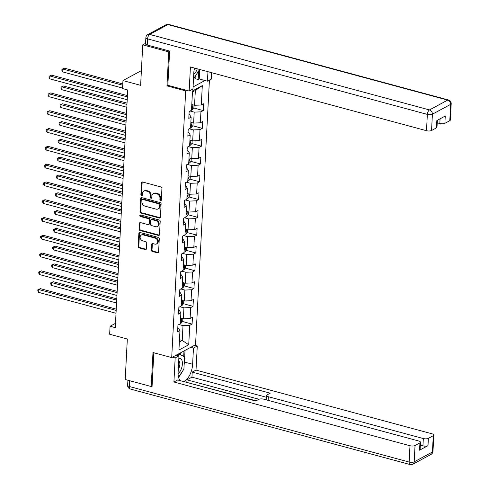 <?xml version="1.0" encoding="UTF-8"?>
<svg xmlns="http://www.w3.org/2000/svg" width="489" height="489" viewBox="0 0 489 489"><rect width="100%" height="100%" fill="white"/><g stroke="black" fill="none" stroke-linecap="round" stroke-linejoin="round"><path stroke-width="0.73" d="M160.545 200.845A0.844 0.672 -118.3 0 0 161.303 200.258L161.926 188.363A1.204 0.966 -118.3 0 0 160.967 186.963L142.586 182.006A1.204 0.966 -118.3 0 0 141.51 182.849L140.887 194.744A0.844 0.672 -118.3 0 0 142.317 195.129L142.397 193.589A3.845 3.087 -118.3 0 1 143.839 191.083A3.845 3.087 -118.3 0 1 145.85 190.887L147.378 191.303A3.845 3.087 -118.3 0 1 150.459 195.765L150.38 197.305A0.844 0.672 -118.3 0 0 151.81 197.69L151.89 196.15A3.845 3.087 -118.3 0 1 153.332 193.65A3.845 3.087 -118.3 0 1 155.343 193.455L156.877 193.864A3.845 3.087 -118.3 0 1 159.952 198.332L159.872 199.867A0.844 0.672 -118.3 0 0 160.545 200.845M153.332 193.65L153.974 193.302A3.845 3.087 -118.3 0 1 155.991 193.106L157.519 193.516A3.845 3.087 -118.3 0 1 160.6 197.984L160.52 199.524A0.844 0.672 -118.3 0 0 161.248 200.508M142.323 181.969A1.204 0.966 -118.3 0 0 142.152 182.501L141.529 194.396A0.844 0.672 -118.3 0 0 142.256 195.386M143.839 191.083L144.481 190.741A3.845 3.087 -118.3 0 1 146.492 190.545L148.026 190.954A3.845 3.087 -118.3 0 1 151.107 195.423L151.022 196.957A0.844 0.672 -118.3 0 0 151.749 197.947M151.394 250.062A1.204 0.966 -118.3 0 0 152.354 251.462L157.513 252.85A1.204 0.966 -118.3 0 0 158.589 252.006L159.28 238.797A1.204 0.966 -118.3 0 0 158.32 237.403L139.946 232.44A1.204 0.966 -118.3 0 0 138.864 233.284L138.173 246.493A1.204 0.966 -118.3 0 0 139.139 247.892L145.361 249.573A1.204 0.966 -118.3 0 0 146.443 248.73L146.737 243.076A1.204 0.966 -118.3 0 0 145.777 241.676L142.69 240.845A3.215 2.579 -118.3 0 1 140.209 238.106A3.215 2.579 -118.3 0 1 141.321 235.02A3.215 2.579 -118.3 0 1 143.002 234.854L155.099 238.119A3.215 2.579 -118.3 0 1 157.58 240.857A3.215 2.579 -118.3 0 1 156.468 243.95A3.215 2.579 -118.3 0 1 154.787 244.109L152.77 243.565A1.204 0.966 -118.3 0 0 151.688 244.408L151.394 250.062L152.036 249.714A1.204 0.966 -118.3 0 0 153.002 251.114L158.155 252.501A1.204 0.966 -118.3 0 0 158.418 252.538M169.616 51.406L168.748 51.877L142.745 44.854L140.624 85.349L122.947 80.575L122.525 88.558L127.727 89.964L115.27 327.661L110.068 326.255L109.652 334.238L127.329 339.011L125.208 379.507L151.205 386.524L152.079 386.053M168.748 51.877L166.963 85.862L185.686 90.917L171.706 357.587L152.99 352.532L151.205 386.524M159.335 218.033A1.204 0.966 -118.3 0 0 160.416 217.189L161.107 203.98A1.204 0.966 -118.3 0 0 160.147 202.58L141.773 197.623A1.204 0.966 -118.3 0 0 140.691 198.467L140.001 211.676A1.204 0.966 -118.3 0 0 140.96 213.07L159.335 218.033L159.982 217.684A1.204 0.966 -118.3 0 0 160.245 217.721M160.196 221.389L159.5 234.598A1.204 0.966 -118.3 0 1 158.424 235.441L140.05 230.484A1.204 0.966 -118.3 0 1 139.084 229.084L139.383 223.43A1.204 0.966 -118.3 0 1 140.459 222.587L147.916 224.598A1.204 0.966 -118.3 0 0 148.992 223.754L149.188 220.007A1.204 0.966 -118.3 0 0 148.228 218.614L140.471 216.517A0.844 0.672 -118.3 0 1 140.551 214.946L159.231 219.995A1.204 0.966 -118.3 0 1 160.196 221.389M142.745 44.854L145.563 43.338M209.42 80.117L195.551 344.739L171.706 357.587M185.686 90.917L186.694 90.373M193.069 86.938L204.995 80.508M182.47 321.505L192.091 324.103L192.452 317.257L190.099 318.522L190.673 307.575L193.027 306.31L193.381 299.464L191.034 300.735L191.609 289.781L193.956 288.516L194.316 281.67L191.963 282.942L192.538 271.988L194.891 270.723L195.252 263.877L192.898 265.148L193.473 254.194L195.82 252.929L196.181 246.083L193.827 247.355L194.402 236.401L196.755 235.136L197.116 228.29L194.763 229.561L195.337 218.607L197.69 217.342L198.045 210.496L195.692 211.768L196.266 200.814L198.62 199.549L198.98 192.703L196.627 193.974L197.201 183.02L199.555 181.755L199.909 174.915L197.562 176.181L198.131 165.233L200.484 163.962L200.845 157.122L198.491 158.387L199.066 147.44L201.419 146.168L201.774 139.328L199.426 140.594L200.001 129.646L202.348 128.375L202.709 121.535L200.356 122.8L200.93 111.853L203.283 110.581L203.644 103.741L201.291 105.007L202.305 85.618L192.513 90.899L191.492 110.288L189.145 111.553L188.785 118.399L191.138 117.128L189.555 114.615L188.992 114.463M192.091 324.103L189.738 325.368L188.723 344.757L178.931 350.038L179.946 330.65L177.593 331.915L177.953 325.075L180.307 323.804L180.881 312.856L178.528 314.121L178.882 307.281L181.236 306.01L181.81 295.063L179.457 296.328L179.818 289.488L182.171 288.217L182.745 277.269L180.392 278.534L180.753 271.695L183.1 270.423L183.675 259.476L181.321 260.741L181.682 253.901L184.035 252.63L184.61 241.682L182.256 242.947L182.617 236.108L184.964 234.836L185.539 223.889L183.192 225.154L183.546 218.314L185.899 217.043L186.474 206.095L184.121 207.367L184.481 200.521L186.835 199.255L187.403 188.302L185.056 189.573L185.41 182.727L187.764 181.462L188.338 170.508L185.985 171.78L186.346 164.934L188.699 163.668L189.274 152.715L186.92 153.986L187.275 147.14L189.628 145.875L190.203 134.921L187.849 136.193L188.21 129.347L190.563 128.081L191.138 117.128M179.873 306.744L183.937 307.844L183.363 318.791L180.606 318.046M178.729 310.191L179.298 310.344L180.881 312.856M183.363 318.791L190.099 318.522M183.937 307.844L190.673 307.575M180.808 288.95L184.866 290.05L184.292 300.998L181.541 300.252M179.665 292.398L180.227 292.55L181.81 295.063M184.292 300.998L191.034 300.735M184.866 290.05L191.609 289.781M181.737 271.157L185.802 272.257L185.227 283.204L182.47 282.459M180.6 274.604L181.162 274.757L182.745 277.269M185.227 283.204L191.963 282.942M185.802 272.257L192.538 271.988M182.672 253.363L186.731 254.463L186.162 265.411L183.406 264.665M181.529 256.811L182.091 256.963L183.675 259.476M186.162 265.411L192.898 265.148M186.731 254.463L193.473 254.194M183.607 235.576L187.666 236.67L187.091 247.617L184.335 246.878M182.464 239.017L183.027 239.17L184.61 241.682M187.091 247.617L193.827 247.355M187.666 236.67L194.402 236.401M184.536 217.782L188.601 218.876L188.027 229.824L185.27 229.084M183.393 221.224L183.956 221.376L185.539 223.889M188.027 229.824L194.763 229.561M188.601 218.876L195.337 218.607M185.472 199.989L189.53 201.083L188.956 212.03L186.199 211.291M184.329 203.43L184.891 203.583L186.474 206.095M188.956 212.03L195.692 211.768M189.53 201.083L196.266 200.814M186.401 182.195L190.465 183.289L189.891 194.237L187.134 193.497M185.258 185.637L185.826 185.789L187.403 188.302M189.891 194.237L196.627 193.974M190.465 183.289L197.201 183.02M187.336 164.402L191.395 165.496L190.82 176.443L188.063 175.704M186.193 167.843L186.755 167.996L188.338 170.508M190.82 176.443L197.562 176.181M191.395 165.496L198.131 165.233M188.265 146.608L192.33 147.702L191.755 158.656L188.998 157.91M187.122 150.05L187.69 150.202L189.274 152.715M191.755 158.656L198.491 158.387M192.33 147.702L199.066 147.44M189.2 128.815L193.259 129.909L192.684 140.863L189.934 140.117M188.057 132.256L188.62 132.409L190.203 134.921M192.684 140.863L199.426 140.594M193.259 129.909L200.001 129.646M190.129 111.021L194.194 112.115L193.62 123.069L190.863 122.323M193.62 123.069L200.356 122.8M194.194 112.115L200.93 111.853M202.305 85.618L195.331 90.447L194.555 105.276L191.798 104.53M194.555 105.276L201.291 105.007M115.496 323.333L110.068 326.255M141.394 70.63L122.947 80.575M195.331 90.447L192.452 91.993M179.469 339.721L182.226 340.46L183.002 325.637L178.943 324.537M179.353 342.013L182.226 340.46L188.723 344.757M177.8 327.985L178.363 328.137L179.946 330.65M183.002 325.637L189.738 325.368M193.662 107.983L203.283 110.581M192.727 125.777L202.348 128.375M191.792 143.57L201.419 146.168M190.863 161.364L200.484 163.962M189.928 179.157L199.555 181.755M188.998 196.951L198.62 199.549M188.063 214.744L197.69 217.342M187.134 232.538L196.755 235.136M186.199 250.331L195.82 252.929M185.27 268.125L194.891 270.723M184.335 285.918L193.956 288.516M183.399 303.712L193.027 306.31M166.963 85.862L167.978 85.318M141.504 197.587A1.204 0.966 -118.3 0 0 141.333 198.118L140.643 211.327A1.204 0.966 -118.3 0 0 141.602 212.727L159.982 217.684M159.616 204.824A0.844 0.672 -118.3 0 0 158.937 203.846L142.812 199.494A0.844 0.672 -118.3 0 0 142.054 200.087L141.969 201.706A3.845 3.087 -118.3 0 0 145.05 206.169L156.077 209.145A3.845 3.087 -118.3 0 0 158.088 208.95A3.845 3.087 -118.3 0 0 159.53 206.45L159.616 204.824L160.258 204.475A0.844 0.672 -118.3 0 0 159.585 203.497L158.937 203.846M142.372 199.536L143.014 199.188A0.844 0.672 -118.3 0 1 143.454 199.145L159.585 203.497M158.088 208.95L158.729 208.607A3.845 3.087 -118.3 0 0 160.172 206.101L159.53 206.45M160.258 204.475L160.172 206.101M140.196 222.556A1.204 0.966 -118.3 0 0 140.025 223.088L139.732 228.736A1.204 0.966 -118.3 0 0 140.691 230.136L159.066 235.093A1.204 0.966 -118.3 0 0 159.335 235.13M148.546 224.537L149.188 224.194A1.204 0.966 -118.3 0 0 149.64 223.412L149.836 219.659A1.204 0.966 -118.3 0 0 148.87 218.265L141.113 216.169L140.471 216.517M140.496 214.934A0.844 0.672 -118.3 0 0 141.113 216.169M155.649 226.688A3.215 2.579 -118.3 0 0 157.33 226.523A3.215 2.579 -118.3 0 0 158.442 223.436A3.215 2.579 -118.3 0 0 155.96 220.698L151.7 219.549A1.204 0.966 -118.3 0 0 150.618 220.392L150.423 224.139A1.204 0.966 -118.3 0 0 151.382 225.539L155.649 226.688M157.33 226.523L157.971 226.175A3.215 2.579 -118.3 0 0 159.084 223.088A3.215 2.579 -118.3 0 0 156.602 220.35L155.96 220.698M151.07 219.61L151.712 219.261A1.204 0.966 -118.3 0 1 152.342 219.2L156.602 220.35M152.507 243.534A1.204 0.966 -118.3 0 0 152.336 244.066L152.036 249.714M156.468 243.95L157.11 243.601A3.215 2.579 -118.3 0 0 158.222 240.515A3.215 2.579 -118.3 0 0 155.746 237.776L155.099 238.119M141.321 235.02L141.963 234.671A3.215 2.579 -118.3 0 1 143.65 234.506L155.746 237.776M139.683 232.409A1.204 0.966 -118.3 0 0 139.512 232.935L138.821 246.15A1.204 0.966 -118.3 0 0 139.781 247.544L146.009 249.225A1.204 0.966 -118.3 0 0 146.272 249.256M194.041 105.135L193.907 107.647L192.562 109.481A3.246 1.174 -177 0 1 191.523 109.799M122.77 83.931L64.469 68.191L62.861 69.059L62.708 71.914L122.55 88.069M191.633 107.635A3.246 1.174 3 0 0 192.061 107.543L192.134 106.174A3.246 1.174 -177 0 1 191.706 106.266M122.702 85.214L62.861 69.059L61.944 69.291L64.469 68.191M62.708 71.914L61.883 70.428L61.944 69.291M127.427 95.618L51.583 75.141L49.97 76.009L127.36 96.901M49.823 78.857L48.998 77.378L49.059 76.235L49.97 76.009L49.823 78.857L127.213 99.75M49.059 76.235L51.583 75.141M199.61 69.45L193.491 78.888M193.736 74.218A7.965 3.79 105.1 0 0 197.275 68.821M194.157 69.756A5.452 2.592 105.1 0 0 194.879 68.173M178.094 373.48A7.965 3.79 105.1 0 0 181.633 367.991A7.965 3.79 105.1 0 0 178.827 358.706M178.265 369.384A5.452 2.592 105.1 0 0 179.316 367.105A5.452 2.592 105.1 0 0 178.717 360.784M177.745 355.552L178.846 353.92L184.549 356.836L183.901 369.146L178.516 377.123M194.5 68.075A13.778 6.559 105.1 0 0 193.809 72.794L192.959 88.986L189.157 91.04L190.423 66.969L426.5 130.704L427.355 114.395L147.599 38.869L147.275 45.031L169.634 51.064L167.843 85.282L189.157 91.04M207.959 71.706L207.458 81.174L211.26 79.126L211.603 72.69M193.455 79.554L195.093 78.668L198.216 79.511L199.243 78.955L207.458 81.174M437.227 122.812L439.837 123.515L440.082 118.815M449.788 120.673L450.644 104.365A3.674 1.326 3 0 0 451.194 103.717L450.338 120.025A3.674 1.326 -177 0 1 449.788 120.673L444.892 123.314A3.674 1.326 -177 0 1 439.837 123.515M437.362 120.282L437.001 127.213A3.674 1.326 -177 0 1 436.451 127.867L431.555 130.502A3.674 1.326 -177 0 1 426.5 130.704M444.892 123.314L445.271 116.015L436.83 120.563L436.451 127.867M147.275 45.031A3.674 1.326 -177 0 1 145.539 43.796L145.863 37.635A3.674 1.326 3 0 0 147.599 38.869A3.674 1.748 -74.9 0 1 149.707 34.407L429.464 109.927L447.704 100.098L167.947 24.578L149.707 34.407A3.674 2.946 61.7 0 0 147.788 34.591A3.674 3.674 0 0 0 145.863 37.635M199.738 69.487L199.243 78.955M198.216 79.511L198.644 71.247M195.093 78.668L195.215 76.333M190.734 347.331L193.473 348.07L197.275 346.023L196.016 370.087L432.093 433.822A3.674 1.326 3 0 1 433.829 435.057A3.674 1.326 3 0 1 433.278 435.705L428.382 438.346L427.997 445.644A3.674 1.326 -177 0 1 422.942 445.846L420.338 445.143M193.473 348.07L192.623 364.268A13.778 6.559 105.1 0 1 183.43 381.493M172.434 357.196L175.172 357.936L178.974 355.888L178.124 372.08A13.778 6.559 105.1 0 0 180.355 380.662M175.172 357.936L173.913 382.001L177.715 379.953L255.71 401.011L258.742 399.379A3.674 1.326 3 0 1 263.791 399.177L418.755 441.011A3.674 1.326 3 0 1 420.491 442.245L420.106 449.544A3.674 1.326 -177 0 1 419.556 450.192L427.997 445.644M256.095 400.803L186.48 382.319M186.865 382.111L186.987 379.831L191.951 377.153L192.214 372.135L196.016 370.087M194.536 345.283L197.275 346.023M176.236 355.148L178.974 355.888M173.913 382.001L409.99 445.736A3.674 1.326 3 0 0 415.039 445.534L419.941 442.893A3.674 1.326 3 0 0 420.491 442.245M422.942 445.846L423.327 438.547L268.369 396.713A3.674 1.326 3 0 1 266.633 395.479A3.674 1.326 3 0 1 267.183 394.825L270.209 393.193L192.214 372.135M423.327 438.547A3.674 1.326 3 0 0 428.382 438.346M151.651 386.286L152.061 386.396L153.821 352.758M258.974 399.262L186.987 379.831M266.536 397.294L191.951 377.153M185.019 350.411L184.408 362.049L192.623 364.268M178.534 377.19A13.778 6.559 105.1 0 0 181.841 372.196M184.139 364.623A13.778 6.559 105.1 0 0 184.408 362.049M183.705 356.402L183.986 350.968M180.618 354.831L180.728 352.722M193.106 122.928L192.978 125.441L191.627 127.274A3.246 1.174 -177 0 1 190.588 127.592M127.036 103.13L63.539 85.985L61.926 86.853L61.779 89.707L126.816 107.262M190.704 125.428A3.246 1.174 3 0 0 191.132 125.331L191.199 123.968A3.246 1.174 -177 0 1 190.771 124.059M126.969 104.414L61.926 86.853L61.015 87.085L63.539 85.985M61.779 89.707L60.954 88.222L61.015 87.085M192.177 140.722L192.043 143.234L190.692 145.068A3.246 1.174 -177 0 1 189.653 145.386M126.101 120.924L62.604 103.778L60.997 104.646L60.844 107.501L125.887 125.056M189.769 143.222A3.246 1.174 3 0 0 190.197 143.124L190.27 141.761A3.246 1.174 -177 0 1 189.842 141.853M126.034 122.207L60.997 104.646L60.08 104.878L62.604 103.778M60.844 107.501L60.019 106.015L60.08 104.878M126.498 113.405L50.648 92.934L49.041 93.802L126.431 114.695M48.888 96.651L48.063 95.172L48.124 94.029L49.041 93.802L48.888 96.651L126.278 117.543M48.124 94.029L50.648 92.934M125.563 131.199L49.719 110.728L48.105 111.596L125.496 132.488M47.959 114.444L47.133 112.965L47.195 111.822L48.105 111.596L47.959 114.444L125.349 135.337M47.195 111.822L49.719 110.728M191.242 158.515L191.113 161.028L189.763 162.861A3.246 1.174 -177 0 1 188.723 163.179M125.172 138.717L61.675 121.572L60.061 122.439L59.909 125.294L124.952 142.849M188.833 161.015A3.246 1.174 3 0 0 189.261 160.918L189.335 159.548A3.246 1.174 -177 0 1 188.907 159.646M125.105 140.001L60.061 122.439L59.145 122.672L61.675 121.572M59.909 125.294L59.09 123.809L59.145 122.672M190.313 176.309L190.178 178.821L188.827 180.655A3.246 1.174 -177 0 1 187.788 180.973M124.237 156.504L60.74 139.365L59.126 140.233L58.98 143.088L124.023 160.643M187.904 178.809A3.246 1.174 3 0 0 188.332 178.711L188.406 177.342A3.246 1.174 -177 0 1 187.978 177.44M124.169 157.794L59.126 140.233L58.215 140.465L60.74 139.365M58.98 143.088L58.154 141.602L58.215 140.465M189.377 194.102L189.243 196.615L187.898 198.448A3.246 1.174 -177 0 1 186.859 198.766M123.307 174.298L59.805 157.158L58.197 158.026L58.044 160.875L123.087 178.436M186.969 196.596A3.246 1.174 3 0 0 187.397 196.505L187.47 195.135A3.246 1.174 -177 0 1 187.042 195.233M123.24 175.588L58.197 158.026L57.28 158.259L59.805 157.158M58.044 160.875L57.225 159.396L57.28 158.259M124.634 148.992L48.784 128.515L47.17 129.389L124.567 150.282M47.023 132.238L46.198 130.759L46.259 129.616L47.17 129.389L47.023 132.238L124.414 153.13M46.259 129.616L48.784 128.515M123.699 166.786L47.849 146.309L46.241 147.177L123.631 168.075M46.088 150.031L45.269 148.552L45.324 147.409L46.241 147.177L46.088 150.031L123.485 170.924M45.324 147.409L47.849 146.309M122.77 184.579L46.92 164.102L45.306 164.97L122.702 185.863M45.159 167.825L44.334 166.346L44.395 165.203L45.306 164.97L45.159 167.825L122.55 188.717M44.395 165.203L46.92 164.102M188.442 211.896L188.314 214.408L186.963 216.242A3.246 1.174 -177 0 1 185.924 216.56M122.372 192.091L58.876 174.952L57.262 175.82L57.115 178.668L122.158 196.23M186.04 214.39A3.246 1.174 3 0 0 186.468 214.298L186.541 212.929A3.246 1.174 -177 0 1 186.107 213.027M122.305 193.381L57.262 175.82L56.351 176.052L58.876 174.952M57.115 178.668L56.29 177.189L56.351 176.052M121.834 202.373L45.984 181.896L44.377 182.764L121.767 203.656M44.224 185.618L43.405 184.139L43.46 182.996L44.377 182.764L44.224 185.618L121.62 206.511M43.46 182.996L45.984 181.896M187.513 229.689L187.379 232.202L186.034 234.035A3.246 1.174 -177 0 1 184.995 234.353M121.443 209.885L57.94 192.745L56.333 193.613L56.18 196.462L121.223 214.023M185.105 232.183A3.246 1.174 3 0 0 185.533 232.092L185.606 230.722A3.246 1.174 -177 0 1 185.178 230.814M121.376 211.175L56.333 193.613L55.416 193.84L57.94 192.745M56.18 196.462L55.355 194.983L55.416 193.84M120.899 220.166L45.055 199.689L43.442 200.557L120.832 221.45M43.295 203.412L42.47 201.926L42.531 200.79L43.442 200.557L43.295 203.412L120.685 224.304M42.531 200.79L45.055 199.689M186.578 247.483L186.45 249.989L185.099 251.829A3.246 1.174 -177 0 1 184.06 252.147M120.508 227.678L57.011 210.539L55.398 211.407L55.251 214.255L120.294 231.817M184.176 249.977A3.246 1.174 3 0 0 184.604 249.885L184.671 248.516A3.246 1.174 -177 0 1 184.243 248.608M120.441 228.962L55.398 211.407L54.487 211.633L57.011 210.539M55.251 214.255L54.426 212.776L54.487 211.633M119.97 237.96L44.12 217.483L42.512 218.351L119.903 239.243M42.36 221.205L41.534 219.72L41.596 218.583L42.512 218.351L42.36 221.205L119.75 242.098M41.596 218.583L44.12 217.483M185.649 265.276L185.514 267.783L184.17 269.622A3.246 1.174 -177 0 1 183.131 269.94M119.573 245.472L56.076 228.332L54.468 229.2L54.316 232.049L119.359 249.61M183.241 267.77A3.246 1.174 3 0 0 183.668 267.679L183.742 266.309A3.246 1.174 -177 0 1 183.314 266.401M119.505 246.756L54.468 229.2L53.552 229.427L56.076 228.332M54.316 232.049L53.49 230.57L53.552 229.427M119.035 255.753L43.191 235.276L41.577 236.144L118.968 257.037M41.431 238.999L40.605 237.513L40.666 236.376L41.577 236.144L41.431 238.999L118.821 259.891M40.666 236.376L43.191 235.276M184.714 283.07L184.585 285.576L183.234 287.416A3.246 1.174 -177 0 1 182.195 287.734M118.644 263.265L55.147 246.126L53.533 246.994L53.387 249.842L118.424 267.404M182.311 285.564A3.246 1.174 3 0 0 182.739 285.472L182.807 284.103A3.246 1.174 -177 0 1 182.379 284.195M118.576 264.549L53.533 246.994L52.623 247.22L55.147 246.126M53.387 249.842L52.561 248.363L52.623 247.22M118.106 273.547L42.256 253.07L40.648 253.938L118.038 274.83M40.495 256.792L39.67 255.307L39.731 254.17L40.648 253.938L40.495 256.792L117.886 277.685M39.731 254.17L42.256 253.07M183.785 300.857L183.65 303.369L182.299 305.209A3.246 1.174 -177 0 1 181.26 305.527M117.708 281.059L54.212 263.919L52.598 264.787L52.451 267.636L117.494 285.197M181.376 303.357A3.246 1.174 3 0 0 181.804 303.266L181.877 301.896A3.246 1.174 -177 0 1 181.45 301.988M117.641 282.342L52.598 264.787L51.687 265.014L54.212 263.919M52.451 267.636L51.626 266.157L51.687 265.014M117.171 291.34L41.327 270.863L39.713 271.731L117.103 292.624M39.566 274.586L38.741 273.1L38.802 271.963L39.713 271.731L39.566 274.586L116.957 295.478M38.802 271.963L41.327 270.863M182.849 318.651L182.721 321.163L181.37 322.997A3.246 1.174 -177 0 1 180.331 323.321M116.779 298.852L53.277 281.713L51.669 282.581L51.516 285.429L116.559 302.991M180.441 321.151A3.246 1.174 3 0 0 180.869 321.059L180.942 319.69A3.246 1.174 -177 0 1 180.514 319.782M116.712 300.136L51.669 282.581L50.752 282.807L53.277 281.713M51.516 285.429L50.697 283.95L50.752 282.807M116.241 309.134L40.391 288.657L38.778 289.525L116.174 310.417M38.631 292.373L37.806 290.894L37.867 289.757L38.778 289.525L38.631 292.373L116.021 313.272M37.867 289.757L40.391 288.657M160.6 197.984L159.952 198.332M157.519 193.516L156.877 193.864M155.991 193.106L155.343 193.455M151.022 196.957L150.38 197.305M151.107 195.423L150.459 195.765M148.026 190.954L147.378 191.303M146.492 190.545L145.85 190.887M141.529 194.396L140.887 194.744M142.152 182.501L141.51 182.849M160.52 199.524L159.872 199.867M141.602 212.727L140.96 213.07M140.643 211.327L140.001 211.676M141.333 198.118L140.691 198.467M143.454 199.145L142.812 199.494M159.066 235.093L158.424 235.441M140.691 230.136L140.05 230.484M139.732 228.736L139.084 229.084M140.025 223.088L139.383 223.43M149.64 223.412L148.992 223.754M149.836 219.659L149.188 220.007M148.87 218.265L148.228 218.614M152.342 219.2L151.7 219.549M152.336 244.066L151.688 244.408M143.65 234.506L143.002 234.854M146.009 249.225L145.361 249.573M139.781 247.544L139.139 247.892M138.821 246.15L138.173 246.493M139.512 232.935L138.864 233.284M158.155 252.501L157.513 252.85M153.002 251.114L152.354 251.462M192.593 109.438L192.837 104.811M191.645 107.427L192.061 107.543M451.194 103.717A3.674 3.674 0 0 0 448.48 99.976A3.674 1.748 -74.9 0 0 447.704 100.098A3.674 2.946 61.7 0 1 450.644 104.365L432.404 114.194L431.555 130.502M432.404 114.194A3.674 2.946 -118.3 0 0 429.464 109.927A3.674 1.748 -74.9 0 0 427.355 114.395A3.674 1.326 3 0 0 432.404 114.194M166.022 24.762A3.674 2.946 -118.3 0 1 167.947 24.578A3.674 1.748 -74.9 0 1 168.723 24.45A3.674 3.674 0 0 0 166.022 24.762L147.788 34.591M419.556 450.192L419.941 442.893M415.039 445.534L414.189 461.842L432.423 452.013L433.278 435.705M129.683 380.711L129.377 386.518L409.134 462.044L409.99 445.736M268.369 396.713L268.18 400.363M414.189 461.842A3.674 1.326 -177 0 1 409.134 462.044A3.674 1.748 -74.9 0 0 410.112 464.55A3.674 3.674 0 0 0 412.808 464.238A3.674 2.946 -118.3 0 0 414.189 461.842M432.423 452.013A3.674 2.946 61.7 0 1 431.047 454.409A3.674 3.674 0 0 0 432.973 451.365A3.674 1.326 -177 0 1 432.423 452.013M410.112 464.55L130.355 389.024A3.674 1.748 -74.9 0 1 129.377 386.518A3.674 1.326 -177 0 1 127.641 385.283L127.904 380.234M191.664 127.232L191.902 122.605M190.71 125.221L191.132 125.331M190.728 145.025L190.973 140.398M189.781 143.014L190.197 143.124M189.793 162.813L190.038 158.191M188.846 160.808L189.261 160.918M188.864 180.606L189.109 175.985M187.917 178.601L188.332 178.711M187.929 198.4L188.173 193.778M186.981 196.395L187.397 196.505M187 216.193L187.238 211.572M186.052 214.188L186.468 214.298M186.064 233.986L186.309 229.365M185.117 231.982L185.533 232.092M185.135 251.78L185.374 247.153M184.182 249.775L184.604 249.885M184.2 269.573L184.445 264.946M183.253 267.569L183.668 267.679M183.271 287.367L183.509 282.74M182.318 285.362L182.739 285.472M182.336 305.16L182.58 300.533M181.388 303.149L181.804 303.266M181.401 322.954L181.645 318.327M180.453 320.943L180.869 321.059M448.48 99.976L168.723 24.45M412.808 464.238L431.047 454.409M432.973 451.365L433.829 435.057M127.641 385.283A3.674 3.674 0 0 0 130.355 389.024M266.633 395.479L266.401 399.88"/></g></svg>
